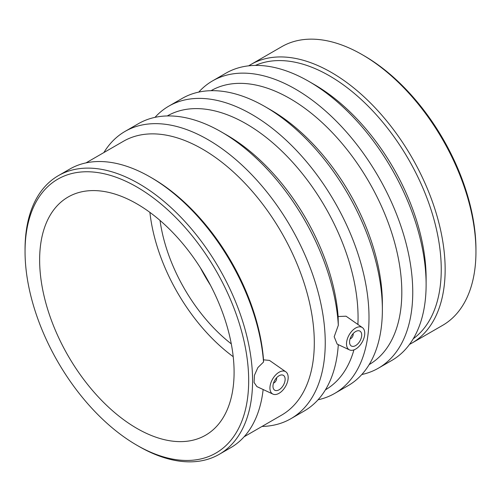 <?xml version="1.0" encoding="UTF-8"?>
<svg xmlns="http://www.w3.org/2000/svg" width="501" height="501" viewBox="0 0 501 501"><rect width="100%" height="100%" fill="white"/><g stroke="black" fill="none" stroke-linecap="round" stroke-linejoin="round"><path stroke-width="0.75" d="M353.105 333.635A3.438 1.985 -60 0 1 352.485 336.747A3.438 1.985 -60 0 1 350.099 338.839M276.533 377.848A3.438 1.985 -60 0 1 275.913 380.954A3.438 1.985 -60 0 1 273.527 383.046M272.976 386.277A8.592 4.96 -60 0 1 276.727 377.629A8.592 4.96 -60 0 1 283.353 375.33A8.592 4.96 -60 0 1 283.353 385.25A8.592 4.96 -60 0 1 274.761 390.216A8.592 4.96 -60 0 1 272.976 386.277M349.554 342.07A8.592 4.96 -60 0 1 353.305 333.422A8.592 4.96 -60 0 1 359.925 331.117A8.592 4.96 -60 0 1 359.925 341.043A8.592 4.96 -60 0 1 351.333 346.003A8.592 4.96 -60 0 1 349.554 342.07M288.169 377.51A12.888 7.44 -60 0 1 279.057 393.298A12.888 7.44 -60 0 1 272.939 394.105A12.888 7.44 -60 0 1 272.607 379.05A12.888 7.44 -60 0 1 285.814 371.805A12.888 7.44 -60 0 1 288.169 377.51M364.747 333.297A12.888 7.44 -60 0 1 359.95 345.333A12.888 7.44 -60 0 1 350.612 350.249A12.888 7.44 -60 0 1 349.51 349.898A12.888 7.44 -60 0 1 349.184 334.837A12.888 7.44 -60 0 1 362.386 327.598A12.888 7.44 -60 0 1 364.747 333.297M272.939 394.105L256.9 386.597L254.07 382.47L254.439 375.293L257.896 367.552L263.532 362.029L263.526 359.831L269.475 360.407L285.814 371.805M349.51 349.898L337.179 344.118L334.186 336.747L338.319 325.293L338.137 316.526L346.047 316.2L362.386 327.598M85.997 162.888L123.428 141.276A158.128 91.295 60 0 1 281.556 232.57A158.128 91.295 60 0 1 281.556 415.16L244.125 436.772M25.05 251.552A158.128 91.295 60 0 1 136.867 186.998A158.128 91.295 60 0 1 248.678 380.666A158.128 91.295 60 0 1 136.861 445.22A158.128 91.295 60 0 1 25.05 251.552L25.05 249.298A160.89 92.885 60 0 1 58.373 175.651L69.783 169.062A160.89 92.885 60 0 1 150.231 177.028L152.179 178.156A158.128 91.295 60 0 1 263.526 359.831M167.296 115.944A158.128 91.295 60 0 1 291.914 161.472A158.128 91.295 60 0 1 357.896 324.46M353.931 349.88A158.128 91.295 60 0 1 325.425 389.834M103.87 152.567A165.862 95.76 60 0 1 125.031 131.419L138.401 123.697A165.862 95.76 60 0 1 221.336 131.913L226.803 135.07A158.128 91.295 60 0 1 338.137 316.526M210.445 285.207A130.629 75.419 60 0 1 200.419 267.835M231.293 343.88A123.753 71.449 60 0 1 160.026 220.44M233.215 356.693A137.506 79.39 60 0 1 149.893 212.374M39.635 259.975A137.506 79.39 60 0 1 68.111 197.025A137.506 79.39 60 0 1 174.072 233.867A137.506 79.39 60 0 1 234.092 372.243A137.506 79.39 60 0 1 205.617 435.187A137.506 79.39 60 0 1 99.655 398.351A137.506 79.39 60 0 1 39.635 259.975M58.373 175.651A160.89 92.885 60 0 1 219.256 268.536A160.89 92.885 60 0 1 219.256 454.313A160.89 92.885 60 0 1 138.815 446.347L136.861 445.22M150.231 177.028A160.89 92.885 60 0 1 263.532 362.029M263.15 389.521A160.89 92.885 60 0 1 230.667 447.725L219.256 454.313M125.031 131.419A165.862 95.76 60 0 1 290.893 227.178A165.862 95.76 60 0 1 290.893 418.698A165.862 95.76 60 0 1 261.998 426.451M221.336 131.913A165.862 95.76 60 0 1 338.319 325.293M338.307 344.65A165.862 95.76 60 0 1 304.264 410.983L290.893 418.698M154.997 117.359A165.862 95.76 60 0 1 168.787 106.156A165.862 95.76 60 0 1 334.649 201.916A165.862 95.76 60 0 1 334.649 393.442A165.862 95.76 60 0 1 318.054 399.779M168.787 106.156L182.151 98.44A165.862 95.76 60 0 1 265.085 106.657A165.862 95.76 60 0 1 382.369 309.793A165.862 95.76 60 0 1 348.013 385.72L334.649 393.442M265.085 106.657L270.553 109.813A158.128 91.295 60 0 1 382.369 303.474L382.369 309.793M211.053 90.687A158.128 91.295 60 0 1 369.062 182.045A158.128 91.295 60 0 1 369.181 364.571M198.747 92.096A165.862 95.76 60 0 1 212.537 80.899A165.862 95.76 60 0 1 378.399 176.659A165.862 95.76 60 0 1 378.399 368.179A165.862 95.76 60 0 1 361.803 374.523M212.537 80.899L225.907 73.177A165.862 95.76 60 0 1 308.841 81.394A165.862 95.76 60 0 1 426.119 284.53A165.862 95.76 60 0 1 391.769 360.463L378.399 368.179M308.841 81.394L314.309 84.55A158.128 91.295 60 0 1 426.119 278.218L426.119 284.53M255.435 65.412A158.128 91.295 60 0 1 408.497 159.28A158.128 91.295 60 0 1 413.256 338.77M248.715 65.831A160.89 92.885 60 0 1 250.938 64.472A160.89 92.885 60 0 1 411.828 157.358A160.89 92.885 60 0 1 411.828 343.135A160.89 92.885 60 0 1 409.536 344.381M250.938 64.472L281.744 46.687A160.89 92.885 60 0 1 362.185 54.653A160.89 92.885 60 0 1 475.95 251.702A160.89 92.885 60 0 1 442.627 325.349L411.828 343.135M362.185 54.653L364.139 55.78A158.128 91.295 60 0 1 475.95 249.448L475.95 251.702"/></g></svg>
